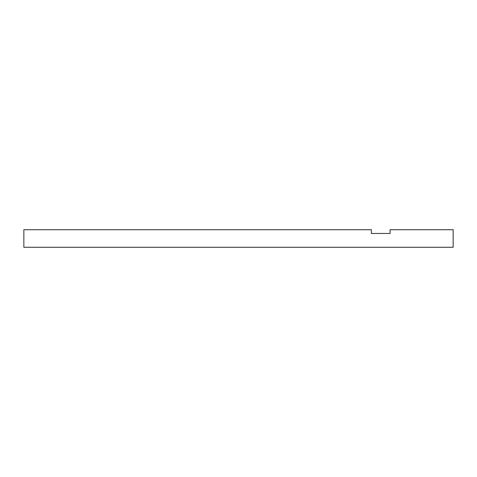 <?xml version="1.0" encoding="UTF-8"?>
<svg xmlns="http://www.w3.org/2000/svg" width="477" height="477" viewBox="0 0 477 477"><rect width="100%" height="100%" fill="white"/><g stroke="black" fill="none" stroke-linecap="round" stroke-linejoin="round"><path stroke-width="0.72" d="M390.061 229.729L453.15 229.729L453.15 247.271L23.85 247.271L23.85 229.729L371.398 229.729L371.398 233.462L390.061 233.462L390.061 229.729"/></g></svg>
